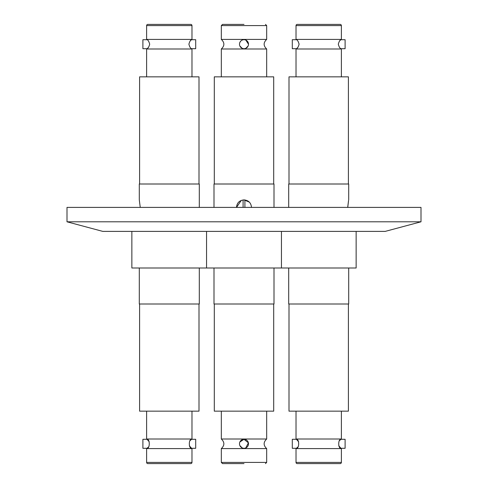 <?xml version="1.0" encoding="UTF-8"?>
<svg xmlns="http://www.w3.org/2000/svg" width="488" height="488" viewBox="0 0 488 488"><rect width="100%" height="100%" fill="white"/><g stroke="black" fill="none" stroke-linecap="round" stroke-linejoin="round"><path stroke-width="0.73" d="M296.021 411.158L296.021 439.005A5.758 5.758 0 0 1 296.429 439.298L298.638 441.805M297.857 447.008L296.429 448.301A5.758 5.758 0 0 1 296.021 448.6L296.021 462.398L341.38 462.398A1.202 1.202 0 0 1 340.179 463.6L297.222 463.6A1.202 1.202 0 0 1 296.021 462.398M339.55 440.591L340.972 439.298C337.995 438.925 337.989 448.673 340.972 448.301A5.758 5.758 0 0 0 341.38 448.6L341.38 462.398M341.38 411.158L341.38 439.005A5.758 5.758 0 0 0 340.972 439.298L345.101 439.298L345.101 448.301L340.972 448.301L338.77 445.819M340.179 24.4L297.222 24.4A1.202 1.202 0 0 0 296.021 25.602L341.38 25.602A1.202 1.202 0 0 0 340.179 24.4M341.38 76.842L341.38 48.995A5.758 5.758 0 0 1 340.972 48.702L345.101 48.702L345.101 39.699L340.972 39.699A5.758 5.758 0 0 1 341.38 39.4L341.38 25.602M339.55 40.992L340.502 40.053M341.38 48.995L296.021 48.995A5.758 5.758 0 0 0 296.429 48.702C297.424 48.483 298.314 46.982 299.101 44.201C298.32 41.425 297.43 39.925 296.429 39.699A5.758 5.758 0 0 0 296.021 39.4L341.38 39.4M297.851 47.409L296.899 48.349M265.478 24.4L266.68 25.602L266.68 39.4L266.68 25.602L221.32 25.602L221.32 39.4L266.68 39.4C263.306 42.602 263.306 45.799 266.68 48.995L266.68 76.842L266.68 48.995L221.32 48.995L221.32 76.842M245.781 48.33L248.118 46.018M248.502 44.201A4.502 4.502 0 0 1 244 48.702A4.502 4.502 0 0 1 239.498 44.201A4.502 4.502 0 0 1 244 39.699A4.502 4.502 0 0 1 248.502 44.201L245.793 40.071M244 24.4L222.522 24.4L244 24.4M266.68 462.398L266.68 448.6L221.32 448.6L221.32 462.398L266.68 462.398L265.478 463.6L266.68 462.398L266.68 448.6C263.306 445.398 263.306 442.201 266.68 439.005L221.32 439.005C224.694 442.201 224.694 445.398 221.32 448.6M245.781 447.929L248.398 442.854L244 439.298A4.502 4.502 0 0 1 248.502 443.799A4.502 4.502 0 0 1 244 448.301A4.502 4.502 0 0 1 239.498 443.799A4.502 4.502 0 0 1 244 439.298L239.882 441.988M244 463.6L222.522 463.6L244 463.6M146.62 411.158L146.62 439.005L191.979 439.005A5.758 5.758 0 0 0 191.571 439.298C188.594 438.925 188.588 448.673 191.571 448.301A5.758 5.758 0 0 0 191.979 448.6L146.62 448.6L146.62 462.398L191.979 462.398A1.202 1.202 0 0 1 190.778 463.6L147.821 463.6A1.202 1.202 0 0 1 146.62 462.398M148.45 447.008L147.028 448.301A5.758 5.758 0 0 1 146.62 448.6M147.028 448.301C150.005 448.673 150.011 438.925 147.028 439.298L142.899 439.298L142.899 448.301L147.028 448.301M146.62 439.005A5.758 5.758 0 0 1 147.028 439.298L149.23 441.786M190.778 24.4A1.202 1.202 0 0 1 191.979 25.602L146.62 25.602A1.202 1.202 0 0 1 147.821 24.4L190.778 24.4M191.979 76.842L191.979 48.995L146.62 48.995A5.758 5.758 0 0 0 147.028 48.702C148.023 48.483 148.913 46.982 149.7 44.201C148.919 41.425 148.029 39.925 147.028 39.699A5.758 5.758 0 0 0 146.62 39.4L191.979 39.4L191.979 25.602M191.571 39.699C190.576 39.918 189.686 41.419 188.899 44.201C189.679 46.976 190.57 48.477 191.571 48.702L195.7 48.702L195.7 39.699L191.571 39.699A5.758 5.758 0 0 1 191.979 39.4M191.979 48.995A5.758 5.758 0 0 1 191.571 48.702M348.7 267.997L348.7 304L288.701 304L288.701 267.997M348.401 304L348.401 411.158L289 411.158L289 304M292.3 439.298L296.429 439.298C299.412 438.925 299.4 448.673 296.429 448.301L292.3 448.301L292.3 439.298M356.142 231.397L356.142 267.997L131.858 267.997L131.858 231.397M296.429 39.699L292.3 39.699L292.3 48.702L296.429 48.702M340.972 39.699C339.977 39.918 339.087 41.419 338.3 44.201C339.081 46.976 339.971 48.477 340.972 48.702M347.749 207.4L348.566 200.458M348.548 200.531L347.749 206.949M288.701 207.4L288.701 184L348.7 184L348.7 199.897M348.401 184L348.401 76.842L289 76.842L289 184M214.299 184L214.299 76.842L273.701 76.842L273.701 184L273.701 76.842M214 207.4L214 184L274 184L274 207.4L274 184M249.295 202.093L244 199.897C248.557 200.336 251.052 202.837 251.503 207.4M241.292 200.409L236.497 207.4C236.936 202.843 239.437 200.348 244 199.897M239.882 46.012L242.207 48.33M244.903 199.952L244.903 207.4M214 267.997L214 304L274 304L274 267.997L274 304M214.299 304L214.299 411.158L273.701 411.158L273.701 304L273.701 411.158M139.3 267.997L139.3 304L199.299 304L199.299 267.997M139.599 304L139.599 411.158L199 411.158L199 304M191.979 411.158L191.979 439.005M189.362 445.8L191.571 448.301L195.7 448.301L195.7 439.298L191.571 439.298L190.143 440.591M191.979 448.6L191.979 462.398M148.45 47.409L147.498 48.349M147.028 39.699L142.899 39.699L142.899 48.702L147.028 48.702M199.299 207.4L199.299 184L139.3 184L139.3 199.897L140.251 207.4M199 184L199 76.842L139.599 76.842L139.599 184M102.828 231.397L385.172 231.397L420.998 221.802L67.002 221.802L102.828 231.397M420.998 221.802L420.998 207.4L67.002 207.4L67.002 221.802M190.149 40.992L191.101 40.053M239.882 445.611L242.213 447.929M243.097 207.4L243.097 199.952M240.846 40.992L239.882 42.383M341.38 448.6L296.021 448.6M296.021 439.005L341.38 439.005M221.32 25.602L222.522 24.4L221.32 25.602M221.32 462.398L222.522 463.6M296.021 39.4L296.021 25.602M296.021 76.842L296.021 48.995M281.442 231.397L281.442 267.997M266.68 411.158L266.68 439.005L266.68 411.158M146.62 76.842L146.62 48.995M146.62 39.4L146.62 25.602M221.32 411.158L221.32 439.005M206.558 231.397L206.558 267.997M221.32 39.4C224.694 42.602 224.694 45.799 221.32 48.995"/></g></svg>
